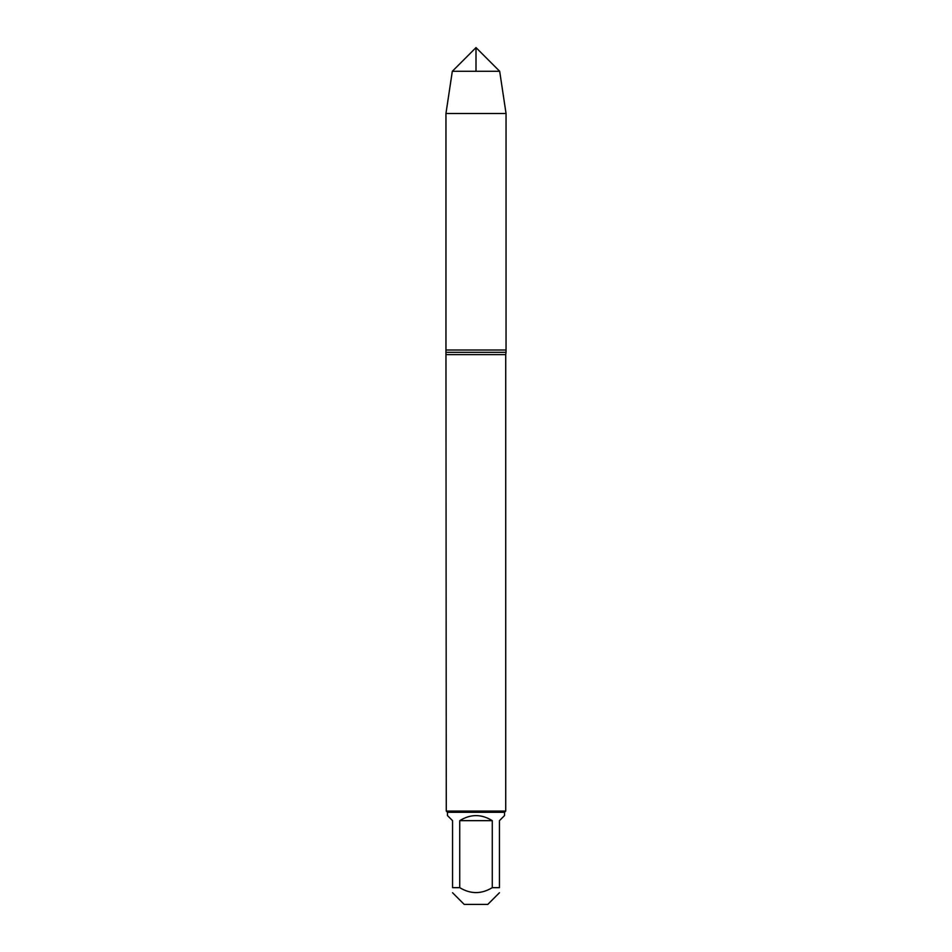<?xml version="1.0" encoding="UTF-8"?>
<svg xmlns="http://www.w3.org/2000/svg" width="952" height="952" viewBox="0 0 952 952"><rect width="100%" height="100%" fill="white"/><g stroke="black" fill="none" stroke-linecap="round" stroke-linejoin="round"><path stroke-width="1.43" d="M445.952 352.323L506.047 352.323L506.047 350.003L445.952 350.003L446.274 811.092L505.726 811.092L505.726 354.62L446.274 354.62M499.443 887.657C499.443 894.237 499.443 894.237 499.443 887.657L492.267 887.657C481.426 894.237 470.574 894.237 459.733 887.657L452.557 887.657C452.557 894.237 452.557 894.237 452.557 887.657L452.557 820.66L447.464 815.567L447.464 812.282L504.536 812.282L504.536 815.567L499.443 820.66L499.443 887.657M499.443 892.738L487.793 904.4L464.207 904.4L452.557 892.738M492.267 887.657L492.267 820.66C481.426 813.924 470.574 813.924 459.733 820.66L459.733 887.657M447.464 812.282L446.274 811.092M459.733 820.66L492.267 820.66M445.952 350.003L506.047 350.003L506.047 113.502L445.952 113.502L445.952 350.003L445.952 113.502L452.319 71.281L476 47.6L476 71.281M452.319 71.281L476 47.6L499.681 71.281L452.319 71.281L445.952 113.502M499.681 71.281L506.047 113.502M505.726 354.62L506.047 352.323M504.536 812.282L505.726 811.092"/></g></svg>
